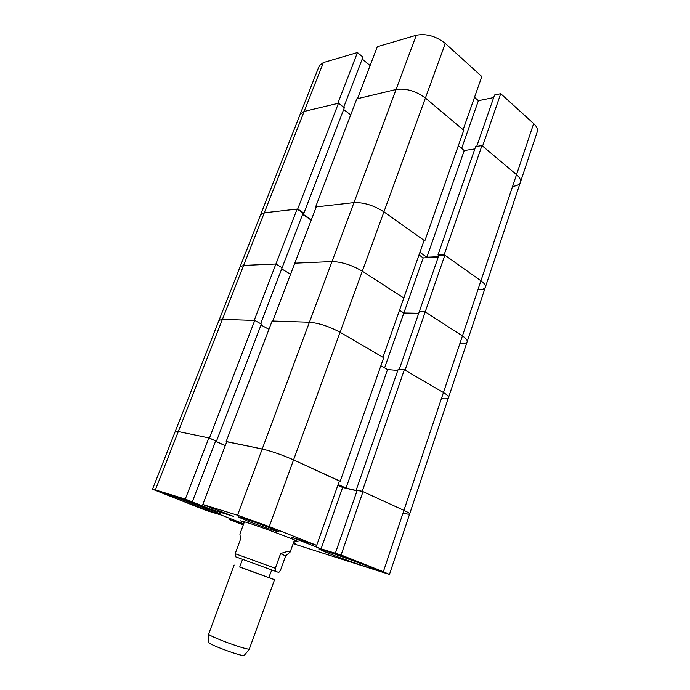 <?xml version="1.0" encoding="UTF-8"?>
<svg xmlns="http://www.w3.org/2000/svg" width="690" height="690" viewBox="0 0 690 690"><rect width="100%" height="100%" fill="white"/><g stroke="black" fill="none" stroke-linecap="round" stroke-linejoin="round"><path stroke-width="1.03" d="M271.325 528.35C258.905 523.4 237.783 516.129 238.378 516.982L246.641 520.648C258.991 525.539 279.519 532.62 279.174 531.852L271.325 528.35M367.235 565.714C350.322 558.969 317.65 547.722 318.745 548.981L328.431 553.268C345.207 559.909 376.662 570.768 376.162 569.707L367.235 565.714M208.665 508.806C191.285 501.975 164.013 492.505 164.824 493.566L177.865 499.206C195.072 505.934 221.274 515.042 220.886 514.128L208.665 508.806M294.164 540.857L298.08 541.762C300.003 541.503 261.122 526.867 246.166 522.252L240.525 520.812L244.113 522.641M155.371 489.9L185.282 499.12L192.294 501.863L215.677 440.936L208.88 437.909L178.305 431.561L175.26 431.448L178.305 431.561L155.371 489.9L152.516 489.21L206.284 510.522L221.102 514.999L243.682 523.796M229.658 518.328L229.244 519.458L243.544 524.193M229.244 519.458L243.268 524.909M293.155 543.66L389.453 574.46L383.347 571.725L403.926 510.367L363.009 491.651L341.084 555.002L383.347 571.725M341.084 555.002L321.083 548.852L291.292 537.113L316.693 545.35L269.255 526.582L237.55 515.223L262.217 448.983L226.794 441.626L202.826 504.519L237.55 515.223M202.826 504.519L233.384 516.344L211.304 509.462L192.294 501.863M293.405 542.961L295.63 543.487L293.586 542.461M225.251 445.671L215.522 441.341M226.182 441.497L272.119 321.005L309.422 322.239L353.97 202.601C363.742 202.282 373.73 205.361 383.942 211.847C373.73 205.361 363.742 202.282 353.97 202.601L316.253 206.897L294.803 263.183L332.011 261.57C341.705 261.829 351.805 265.038 362.31 271.196C351.805 265.038 341.705 261.829 332.011 261.57L294.803 263.183L272.757 321.031L309.422 322.239C319.022 323.11 329.242 326.456 340.067 332.27C329.242 326.456 319.022 323.11 309.422 322.239L262.217 448.983C271.619 451.208 282.072 454.839 293.569 459.876C282.072 454.839 271.619 451.208 262.217 448.983L226.743 441.755M316.693 545.35L339.411 480.852L293.569 459.876L269.255 526.582M337.841 485.311L342.628 487.476L357.023 490.849M335.366 553.182L357.213 490.297L363.009 491.651M362.241 491.297L404.331 369.737L443.446 392.541C447.12 394.723 448.802 396.422 448.491 397.621C448.802 396.422 447.12 394.723 443.446 392.541L403.926 510.367C407.842 512.178 409.757 513.369 409.662 513.929C409.757 513.369 407.842 512.178 403.926 510.367L362.241 491.297L357.204 490.331M208.88 437.909L185.282 499.12M342.628 487.476L321.083 548.852M211.89 507.918L211.304 509.462M236.506 521.002L236.187 521.856M233.876 519.975L233.556 520.829M215.66 440.979L209.458 438.029L254.774 320.436L222.404 319.375L219.015 320.341L222.404 319.375L254.17 320.419L275.922 264.011L243.622 265.417L275.922 264.011L282.115 267.772L260.665 323.696M254.774 320.436L261.372 324.084L216.47 441.152M261.027 324.99L268.936 329.354M340.213 481.223L383.7 357.705L340.067 332.27L293.569 459.876L339.351 481.025M397.802 370.444L387.538 369.573L380.871 365.743M404.331 369.737L398.225 369.228L356.264 489.909M403.521 513.248C407.341 514.188 409.394 514.412 409.662 513.929L467.156 341.714C467.57 340.213 465.991 338.29 462.429 335.935C465.991 338.29 467.57 340.213 467.156 341.714L485.355 287.23C485.855 285.453 484.38 283.305 480.93 280.796L444.86 255.153L425.23 311.88L419.253 311.777L399.26 369.314M357.075 490.693L346.026 488.106L338.126 484.518M215.565 441.229L225.302 445.55M209.458 438.029L178.305 431.561L243.622 265.417L240.068 266.875L243.622 265.417L264.296 212.805L260.604 214.737L264.296 212.805L297.105 209.07L275.922 264.011L282.115 267.772L303.117 213.055L297.105 209.07M346.026 488.106L387.538 369.573M249.564 649.031L244.139 655.5C240.707 656.432 206.008 643.416 208.604 642.183L208.742 634.17M208.751 633.912L208.708 633.972C206.707 635.481 245.649 649.98 249.314 649.083L274.551 579.729L269.04 577.565M242.544 559.34L239.706 567.051L268.746 577.651L271.774 569.983M239.758 566.904L274.551 579.729M280.528 570.199L278.812 572.476L275.215 571.225L235.247 556.658L235.178 553.691L275.327 568.301L280.606 553.604C287.152 551.284 290.343 550.749 290.171 552.009L285.634 555.95L280.528 570.199M244.45 521.726L239.904 534L240.551 539.157L235.178 553.691M275.215 571.225L275.327 568.301M285.634 555.95L280.606 553.604M213.012 510.531L173.242 495.938M186.723 500.621L186.498 501.199L185.532 500.19M368.262 566.119L327.026 551.241M357.282 561.902L355.971 562.091L356.178 561.488M418.994 254.938L423.22 257.879L403.866 313.01L399.51 310.25L403.866 313.01L418.727 313.295L403.866 313.01L384.606 367.882M444.86 255.153L438.831 255.429L419.253 311.777L425.23 311.88L462.429 335.935L443.446 392.541L405.056 370.159L425.23 311.88L462.429 335.935L480.93 280.796C484.38 283.305 485.855 285.453 485.355 287.23L520.381 182.315C521.053 180.03 519.768 177.477 516.525 174.665L481.948 145.59L475.652 146.582L437.969 254.955L438.788 255.541M281.684 268.902L290.568 274.284L281.684 268.902M362.31 271.196L403.814 298.028L382.95 357.273L340.067 332.27L362.31 271.196L403.814 298.028L424.109 240.405L383.942 211.847L362.31 271.196M441.945 398.656C445.835 399.07 448.017 398.725 448.491 397.621M460.428 343.542C464.344 343.706 466.595 343.103 467.156 341.714M311.224 220.101L302.599 214.4M423.22 257.879L438.202 257.223M152.516 489.21L300.176 114.238L304.143 111.435L300.176 114.238L319.254 65.8L323.351 62.583L264.296 212.805L297.726 209.001L303.928 213.115L303.057 213.21M297.726 209.001L338.48 103.241L304.143 111.435L337.841 103.397L357.446 52.552L323.351 62.583M338.48 103.241L344.327 107.778L303.928 213.115M343.663 109.512L350.693 114.945M315.606 206.966L353.97 202.601L396.086 89.502C405.996 88.113 415.768 90.951 425.411 98.032C415.768 90.951 405.996 88.113 396.086 89.502L356.816 98.868L315.606 206.966L316.098 207.302M424.816 240.905L463.758 130.289L425.411 98.032L463.102 129.729L481.827 76.564L445.3 43.436L383.942 211.847L424.816 240.905L423.919 240.965M474.841 148.919L464.232 150.575L458.324 145.719M500.733 93.711L482.586 146.125L516.525 174.665C519.768 177.477 521.053 180.03 520.381 182.315L537.251 131.79C538.002 129.263 536.811 126.52 533.663 123.579L500.733 93.711L494.583 94.987L476.712 146.418M478.446 289.809C482.388 289.748 484.691 288.886 485.355 287.23M533.663 123.579L480.93 280.796L444.179 254.67L437.969 254.955M438.383 256.714L426.886 257.215L419.908 252.35M302.746 214.012L311.371 219.722M444.179 254.67L481.948 145.59M426.886 257.215L464.232 150.575M493.686 97.566L478.386 100.714L474.522 97.316M357.446 52.552L362.949 57.123L343.698 107.286M362.216 59.038L370.116 65.585M416.294 35.242L377.309 46.713L357.489 98.713L396.086 89.502L416.294 35.242C426.256 33.353 435.925 36.087 445.3 43.436M513.153 186.291C517.146 185.8 519.553 184.48 520.381 182.315M461.636 148.436L478.386 100.714M170.896 495.179C178.943 498.629 199.117 506.132 210.631 509.953L215.28 511.463M324.654 550.482L370.59 567.068M389.453 574.46L409.662 513.929M208.708 633.972L234.152 565.024M294.492 539.934L290.171 552.009M430.146 257.077L429.974 257.586"/></g></svg>
